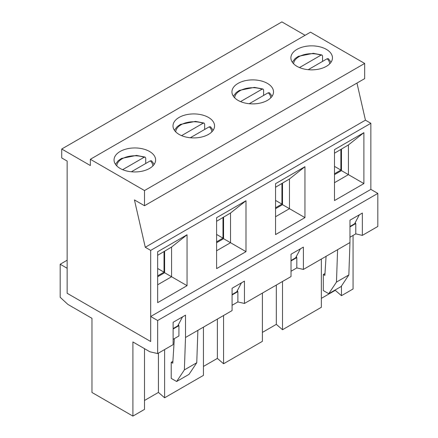 <?xml version="1.0" encoding="UTF-8"?>
<svg xmlns="http://www.w3.org/2000/svg" width="438" height="438" viewBox="0 0 438 438"><rect width="100%" height="100%" fill="white"/><g stroke="black" fill="none" stroke-linecap="round" stroke-linejoin="round"><path stroke-width="0.66" d="M61.731 149.013L90.348 165.537L90.348 159.284L144.502 190.546L144.502 205.734L134.444 199.925L145.274 247.273L150.694 250.399L150.694 341.514L67.145 293.274L67.145 161.069L61.731 157.943L61.731 149.013L281.891 21.9L305.1 35.297M349.967 226.906L355.771 223.555L355.382 223.331L349.967 226.457M291.024 260.939L296.822 257.588L296.438 257.363L291.024 260.495M232.074 294.971L237.878 291.62L237.489 291.401L232.074 294.528M173.125 339.324L178.928 335.973L178.928 325.658L178.54 325.434L173.125 328.56M179.082 117.433A20.789 12.001 180 0 1 201.737 114.833A20.789 12.001 180 0 1 214.565 125.92A20.789 12.001 180 0 1 193.782 137.921A20.789 12.001 180 0 1 172.994 125.92A20.789 12.001 180 0 1 179.082 117.433M275.551 183.67L304.947 166.697L304.947 217.615L275.551 234.587L275.551 183.67M157.653 302.653L157.653 251.735L187.048 234.763L187.048 285.68L157.653 302.653M334.495 149.637L363.896 132.665L363.896 183.582L334.495 200.555L334.495 149.637M216.602 217.702L245.997 200.73L245.997 251.647L216.602 268.62L216.602 217.702M150.694 250.399L370.855 123.286L370.855 189.386L377.819 193.41L377.819 226.457L362.346 235.392L362.346 213.06L349.967 220.204L349.967 242.537L348.845 274.938L341.109 286.551L328.73 293.695L323.315 290.569L323.315 274.495L324.865 275.387L326.069 256.339M145.274 247.273L365.44 120.16L370.855 123.286M356.959 83.072L365.44 120.16M144.502 205.734L364.668 78.621L364.668 63.439L144.502 190.546M238.031 83.401A20.789 12.001 180 0 1 260.681 80.8A20.789 12.001 180 0 1 273.515 91.887A20.789 12.001 180 0 1 252.731 103.888A20.789 12.001 180 0 1 231.943 91.887A20.789 12.001 180 0 1 238.031 83.401M120.132 151.466A20.789 12.001 180 0 1 142.788 148.865A20.789 12.001 180 0 1 155.621 159.952A20.789 12.001 180 0 1 134.833 171.953A20.789 12.001 180 0 1 114.044 159.952A20.789 12.001 180 0 1 120.132 151.466M296.98 49.368A20.789 12.001 180 0 1 319.63 46.767A20.789 12.001 180 0 1 332.464 57.854A20.789 12.001 180 0 1 311.675 69.856A20.789 12.001 180 0 1 290.892 57.854A20.789 12.001 180 0 1 296.98 49.368M90.348 159.284L310.515 32.171L364.668 63.439M334.495 174.647L341.459 170.628L348.424 174.647L348.424 144.951L334.495 153.212M348.424 144.951L363.896 132.665M341.459 170.628L341.459 149.188M363.896 183.582L348.424 174.647L334.495 182.69M354.61 223.78L359.352 214.79M157.653 284.788L171.581 276.75L171.581 247.048L157.653 255.31M171.581 247.048L187.048 234.763M157.653 276.75L164.617 272.732L187.048 285.68M182.504 316.893L177.768 325.877M275.551 208.685L282.51 204.661L289.474 208.685L289.474 178.983L275.551 187.245M289.474 178.983L304.947 166.697M282.51 204.661L282.51 183.226M304.947 217.615L289.474 208.685L275.551 216.722M295.661 257.812L300.402 248.822M216.602 242.718L223.566 238.694L230.525 242.718L230.525 213.016L216.602 221.278M230.525 213.016L245.997 200.73M223.566 238.694L223.566 217.259M245.997 251.647L230.525 242.718L216.602 250.755M236.717 291.845L241.453 282.855M164.617 272.732L164.617 251.292M145.712 163.5L145.712 158.14L145.142 157.094L144.124 157.269L122.64 169.676M131.356 171.784L150.311 160.845L151.581 160.823L154.214 164.288M322.554 61.397L322.554 56.042L321.985 54.996L320.966 55.172L299.483 67.572M308.204 69.686L327.153 58.741L328.423 58.725L331.057 62.191M263.605 95.435L263.605 90.075L263.035 89.029L262.017 89.204L240.533 101.605M249.255 103.718L268.209 92.779L269.474 92.757L272.113 96.223M204.661 129.467L204.661 124.107L204.086 123.062L203.068 123.237L181.589 135.638M190.306 137.751L209.26 126.812L210.53 126.79L213.164 130.256M157.653 275.858L164.036 272.173L164.036 251.626M157.653 268.489L164.036 272.173M334.495 173.755L340.879 170.07L340.879 149.528M334.495 166.385L340.879 170.07M275.551 207.787L281.93 204.103L281.93 183.56M275.551 200.418L281.93 204.103M216.602 241.825L222.986 238.141L222.986 217.593M216.602 234.456L222.986 238.141M157.653 353.57L149.916 351.785L132.9 341.958L132.9 416.1L91.975 392.475L91.975 318.333L67.917 304.443L60.181 297.293L60.181 264.245L67.145 268.264L67.145 293.274L150.694 341.514L150.694 316.499L157.653 320.517L157.653 353.57L173.125 344.64L173.125 322.308L185.504 315.157L185.504 337.49L232.074 310.602L232.074 288.275L244.453 281.125L244.453 303.457L291.024 276.57L291.024 254.237L303.397 247.092L303.397 269.425L349.967 242.537M174.329 338.629L172.775 363.195L171.225 362.303L171.225 378.377L176.64 381.503L189.019 374.359L196.755 362.746L197.883 330.345M196.755 362.746L184.376 369.891L185.504 337.49M303.397 269.425L296.822 267.908L296.822 257.588M291.024 271.259L296.822 267.908M244.453 303.457L237.878 301.941L237.878 291.62M232.074 305.291L237.878 301.941M157.653 320.517L377.819 193.41M172.89 361.339L171.225 362.303M176.64 381.503L184.376 369.891M178.54 325.434L178.54 324.41M173.125 329.004L178.928 325.658M60.181 264.245L67.145 260.227M362.346 235.392L355.771 233.876L349.967 237.221M355.771 233.876L355.771 223.555M355.382 223.331L355.382 222.312M237.489 291.401L237.489 290.378M150.694 316.499L370.855 189.386M296.438 257.363L296.438 256.345M335.273 289.923L335.273 290.328L321.344 298.366M341.459 286.025L341.459 295.688L353.066 288.987L353.066 235.436M341.459 295.688L335.273 290.328M321.344 259.066L321.344 307.301L282.51 329.721L276.323 324.361L262.4 332.404M282.51 281.486L282.51 329.721M132.9 416.1L144.502 409.399L144.502 348.659M223.566 315.519L223.566 363.754L217.374 358.394L203.451 366.436M164.617 349.551L164.617 397.786L203.451 375.366L203.451 327.131M164.617 397.786L158.43 392.426L144.502 400.469M223.566 363.754L262.4 341.333L262.4 293.099M217.374 319.088L217.374 358.394M337.594 249.682L336.466 282.083L348.845 274.938M336.466 282.083L328.73 293.695M323.315 274.495L324.98 273.531M276.323 285.056L276.323 324.361M158.43 353.127L158.43 392.426M144.124 157.269A18.051 10.424 0 0 0 116.787 165.909M152.878 165.909A18.051 10.424 0 0 0 150.311 160.845M320.966 55.172A18.051 10.424 0 0 0 293.635 63.811M329.721 63.811A18.051 10.424 0 0 0 327.153 58.741M262.017 89.204A18.051 10.424 0 0 0 234.686 97.844M270.772 97.844A18.051 10.424 0 0 0 268.209 92.779M203.068 123.237A18.051 10.424 0 0 0 175.737 131.876M211.828 131.876A18.051 10.424 0 0 0 209.26 126.812M145.142 157.094L136.464 155.424L121.49 158.441L118.287 160.642L115.451 164.288M321.985 54.996L313.312 53.321L298.338 56.343L295.13 58.539L292.294 62.191M263.035 89.029L254.363 87.359L239.389 90.376L236.186 92.571L233.344 96.223M204.092 123.062L195.414 121.392L180.44 124.408L177.237 126.604L174.401 130.256"/></g></svg>
